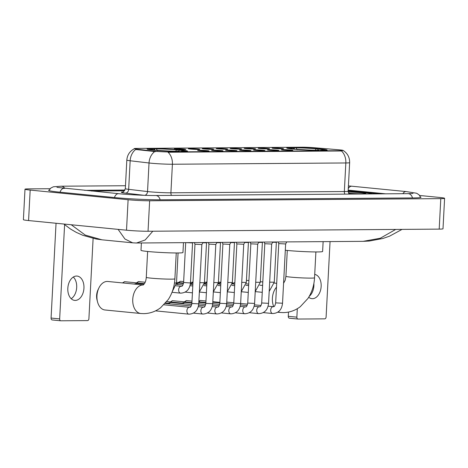 <?xml version="1.0" encoding="UTF-8"?>
<svg xmlns="http://www.w3.org/2000/svg" width="468" height="468" viewBox="0 0 468 468"><rect width="100%" height="100%" fill="white"/><g stroke="black" fill="none" stroke-linecap="round" stroke-linejoin="round"><path stroke-width="0.7" d="M180.648 149.976A20.247 1.059 3 0 0 158.985 148.678A20.247 1.059 3 0 0 147.069 149.017A20.247 1.059 3 0 0 153.931 150.175A20.247 1.059 3 0 0 175.594 151.48A20.247 1.059 3 0 0 187.51 151.135A20.247 1.059 3 0 0 180.648 149.976M320.299 148.953A20.247 1.059 3 0 0 298.637 147.648A20.247 1.059 3 0 0 286.72 147.993A20.247 1.059 3 0 0 293.582 149.152A20.247 1.059 3 0 0 315.245 150.45A20.247 1.059 3 0 0 327.161 150.111A20.247 1.059 3 0 0 320.299 148.953M274.049 148.426A5.733 0.298 -177 0 1 272.113 148.11A5.733 0.298 -177 0 1 275.4 147.999A5.733 0.298 -177 0 1 281.613 148.374A5.733 0.298 -177 0 1 283.549 148.713A5.733 0.298 -177 0 1 280.098 148.795A5.733 0.298 -177 0 1 274.049 148.426M260.085 148.531A5.733 0.298 -177 0 1 258.149 148.216A5.733 0.298 -177 0 1 261.436 148.104A5.733 0.298 -177 0 1 267.649 148.473A5.733 0.298 -177 0 1 269.586 148.812A5.733 0.298 -177 0 1 266.134 148.9A5.733 0.298 -177 0 1 260.085 148.531M246.121 148.637A5.733 0.298 -177 0 1 244.179 148.315A5.733 0.298 -177 0 1 247.473 148.21A5.733 0.298 -177 0 1 253.679 148.578A5.733 0.298 -177 0 1 255.622 148.918A5.733 0.298 -177 0 1 252.17 148.999A5.733 0.298 -177 0 1 246.121 148.637M232.157 148.736A5.733 0.298 -177 0 1 230.215 148.42A5.733 0.298 -177 0 1 233.503 148.309A5.733 0.298 -177 0 1 239.715 148.684A5.733 0.298 -177 0 1 241.658 149.017A5.733 0.298 -177 0 1 238.206 149.105A5.733 0.298 -177 0 1 232.157 148.736M218.187 148.842A5.733 0.298 -177 0 1 216.251 148.52A5.733 0.298 -177 0 1 219.539 148.414A5.733 0.298 -177 0 1 225.751 148.783A5.733 0.298 -177 0 1 227.688 149.122A5.733 0.298 -177 0 1 224.236 149.204A5.733 0.298 -177 0 1 218.187 148.842M204.224 148.941A5.733 0.298 -177 0 1 202.287 148.625A5.733 0.298 -177 0 1 205.575 148.514A5.733 0.298 -177 0 1 211.788 148.888A5.733 0.298 -177 0 1 213.724 149.222A5.733 0.298 -177 0 1 210.272 149.31A5.733 0.298 -177 0 1 204.224 148.941M190.26 149.046A5.733 0.298 -177 0 1 188.323 148.725A5.733 0.298 -177 0 1 191.611 148.619A5.733 0.298 -177 0 1 197.824 148.988A5.733 0.298 -177 0 1 199.76 149.327A5.733 0.298 -177 0 1 196.308 149.409A5.733 0.298 -177 0 1 190.26 149.046M176.296 149.146A5.733 0.298 -177 0 1 174.353 148.83A5.733 0.298 -177 0 1 177.647 148.719A5.733 0.298 -177 0 1 183.86 149.093A5.733 0.298 -177 0 1 185.796 149.427A5.733 0.298 -177 0 1 182.344 149.514A5.733 0.298 -177 0 1 176.296 149.146M283.333 150.082A5.733 0.298 -177 0 1 281.391 149.766A5.733 0.298 -177 0 1 284.684 149.655A5.733 0.298 -177 0 1 290.897 150.023A5.733 0.298 -177 0 1 292.833 150.363A5.733 0.298 -177 0 1 289.382 150.45A5.733 0.298 -177 0 1 283.333 150.082M269.369 150.187A5.733 0.298 -177 0 1 267.427 149.865A5.733 0.298 -177 0 1 270.715 149.76A5.733 0.298 -177 0 1 276.927 150.129A5.733 0.298 -177 0 1 278.869 150.468A5.733 0.298 -177 0 1 275.418 150.55A5.733 0.298 -177 0 1 269.369 150.187M255.405 150.286A5.733 0.298 -177 0 1 253.463 149.971A5.733 0.298 -177 0 1 256.751 149.859A5.733 0.298 -177 0 1 262.963 150.234A5.733 0.298 -177 0 1 264.906 150.567A5.733 0.298 -177 0 1 261.448 150.655A5.733 0.298 -177 0 1 255.405 150.286M241.435 150.392A5.733 0.298 -177 0 1 239.499 150.07A5.733 0.298 -177 0 1 242.787 149.965A5.733 0.298 -177 0 1 248.999 150.333A5.733 0.298 -177 0 1 250.936 150.673A5.733 0.298 -177 0 1 247.484 150.754A5.733 0.298 -177 0 1 241.435 150.392M227.471 150.491A5.733 0.298 -177 0 1 225.535 150.175A5.733 0.298 -177 0 1 228.823 150.064A5.733 0.298 -177 0 1 235.035 150.439A5.733 0.298 -177 0 1 236.972 150.772A5.733 0.298 -177 0 1 233.52 150.86A5.733 0.298 -177 0 1 227.471 150.491M213.507 150.597A5.733 0.298 -177 0 1 211.571 150.275A5.733 0.298 -177 0 1 214.859 150.169A5.733 0.298 -177 0 1 221.071 150.538A5.733 0.298 -177 0 1 223.008 150.877A5.733 0.298 -177 0 1 219.556 150.959A5.733 0.298 -177 0 1 213.507 150.597M199.543 150.696A5.733 0.298 -177 0 1 197.601 150.38A5.733 0.298 -177 0 1 200.895 150.269A5.733 0.298 -177 0 1 207.102 150.643A5.733 0.298 -177 0 1 209.044 150.977A5.733 0.298 -177 0 1 205.592 151.065A5.733 0.298 -177 0 1 199.543 150.696M338.206 149.737A10.314 0.538 -177 0 1 339.651 149.871A10.314 0.538 -177 0 1 343.143 150.462A10.314 0.538 -177 0 1 340.575 150.684L169.164 151.942A10.314 0.538 -177 0 1 153.387 151.1L136.451 149.099A10.314 0.538 -177 0 1 134.199 148.643A10.314 0.538 -177 0 1 136.767 148.42L301.954 147.209A10.314 0.538 -177 0 1 315.046 147.789L338.206 149.737M371.855 193.922A18.527 0.971 3 0 0 371.902 193.857A18.527 0.971 3 0 0 365.625 192.793A18.527 0.971 3 0 0 348.145 191.681M125.98 194.314A18.527 0.971 3 0 0 122.756 194.062M343.102 150.427C347.537 153.282 349.719 157.353 349.637 162.636A15.28 0.801 -177 0 1 345.834 162.963A13.373 10.044 -90.4 0 0 341.482 150.971L168.053 152.246A13.373 10.044 89.6 0 1 172.405 164.239A15.28 0.801 -177 0 1 150.866 163.186A15.28 0.801 -177 0 1 149.029 162.987L130.162 160.764A15.28 0.801 -177 0 1 126.822 160.085L125.325 188.662A15.28 0.801 3 0 0 128.665 189.335L147.531 191.564A15.28 0.801 3 0 0 149.368 191.757A15.28 0.801 3 0 0 170.908 192.81L344.337 191.535A15.28 0.801 3 0 0 348.139 191.207L349.263 194.085M155.832 151.65L135.661 149.503A13.373 10.407 96.7 0 0 130.162 160.764L128.665 189.335A3.82 2.972 -83.3 0 1 125.482 193.114A19.1 1 -177 0 1 122.908 191.956M357.312 194.027A18.34 0.959 3 0 1 348.824 193.576A18.527 0.971 3 0 0 357.102 194.033M379.601 193.863L348.163 190.768L379.601 193.863M124.529 190.78L91.523 191.026L124.529 190.78M371.645 193.922A18.34 0.959 3 0 0 371.715 193.846A18.34 0.959 3 0 0 365.502 192.798A18.34 0.959 3 0 0 348.145 191.693M348.613 193.237A12.455 0.649 3 0 0 365.818 193.571A12.455 0.649 3 0 0 361.618 192.828A12.455 0.649 3 0 0 348.186 192.02M313.87 283.491A12.226 8.044 -84.4 0 1 309.237 296.361M308.71 297.256A12.226 8.044 95.6 0 0 311.893 298.654A12.226 8.044 95.6 0 0 312.454 298.683A12.226 8.044 95.6 0 0 321.101 287.182A12.226 8.044 95.6 0 0 314.718 274.383M297.859 319.03L289.44 318.199A1.913 1.258 -84.4 0 1 289.353 318.199A1.913 1.258 -84.4 0 1 288.276 316.304L296.87 317.152L297.315 308.699M288.499 312.08L288.276 316.304M296.87 317.152A1.913 1.258 95.6 0 0 297.94 319.041A1.913 1.258 95.6 0 0 298.028 319.047L324.751 318.848A1.913 1.258 95.6 0 0 326.108 316.935L330.063 241.582M248.912 280.589L247.461 280.443A14.327 9.424 95.6 0 0 246.806 280.414A14.327 9.424 95.6 0 0 246.437 280.426M285.304 250.228A21.013 1.1 3 0 0 287.767 250.491A21.013 1.1 3 0 0 310.243 251.842A21.013 1.1 3 0 0 322.61 251.491L323.131 241.634M294.015 148.713L294.647 147.707A18.182 0.954 3 0 1 317.439 148.824L317.871 150.263M296.355 149.403L296.437 149.28A18.182 0.954 3 0 0 319.235 150.392L319.328 150.538M293.477 149.14L293.576 148.999A18.182 0.954 3 0 1 288.809 148.052L288.317 148.491M294.15 148.923L293.448 147.853L292.126 147.724A18.182 0.954 3 0 0 288.809 148.052M296.437 149.28L297.607 149.269A16.427 0.86 3 0 0 317.907 150.263L319.235 150.392M293.448 147.853A16.427 0.86 3 0 0 290.558 148.239A16.427 0.86 3 0 0 294.741 148.988L293.576 148.999M317.439 148.824L316.274 148.83A16.427 0.86 3 0 0 295.969 147.835L294.647 147.707M315.034 150.567L316.274 148.83M295.969 147.835L297.186 149.696M321.867 150.544L321.756 150.374A18.182 0.954 3 0 0 325.079 149.953A18.182 0.954 3 0 0 320.305 149.105L319.135 149.111L318.287 150.304M321.756 150.374L320.428 150.246A16.427 0.86 3 0 0 323.318 149.953A16.427 0.86 3 0 0 319.135 149.111M320.17 150.544L320.428 150.246M97.531 301.866L97.034 299.947A10.507 6.909 -84.4 0 1 98.04 289.762L98.9 287.978A14.327 9.424 95.6 0 0 97.531 301.866A14.327 9.424 95.6 0 0 105.002 309.986L140.798 313.507A14.327 9.424 -84.4 0 1 132.777 298.824A14.327 9.424 -84.4 0 1 142.951 284.965A14.327 9.424 -84.4 0 1 143.231 284.971M143.243 284.959L107.81 281.473A14.327 9.424 95.6 0 0 107.154 281.443A14.327 9.424 95.6 0 0 98.9 287.978M141.383 242.968L140.997 250.316A21.013 1.1 3 0 0 148.116 251.521A21.013 1.1 3 0 0 170.592 252.872A21.013 1.1 3 0 0 182.959 252.515L183.479 242.658M154.364 149.742L154.996 148.736A18.182 0.954 3 0 1 177.787 149.848L178.22 151.293M156.704 150.427L156.786 150.304A18.182 0.954 3 0 0 179.583 151.421L179.677 151.562M153.826 150.164L153.925 150.023A18.182 0.954 3 0 1 149.157 149.076L148.666 149.52M154.499 149.947L153.796 148.882L152.474 148.754A18.182 0.954 3 0 0 149.157 149.076M156.786 150.304L157.956 150.298A16.427 0.86 3 0 0 178.261 151.293L179.583 151.421M153.796 148.882A16.427 0.86 3 0 0 150.907 149.263A16.427 0.86 3 0 0 155.089 150.017L153.925 150.023M177.787 149.848L176.623 149.859A16.427 0.86 3 0 0 156.318 148.865L154.996 148.736M175.383 151.591L176.623 149.859M156.318 148.865L157.541 150.719M182.216 151.573L182.105 151.404A18.182 0.954 3 0 0 185.427 150.977A18.182 0.954 3 0 0 180.654 150.129L179.49 150.14L178.636 151.328M182.105 151.404L180.777 151.269A16.427 0.86 3 0 0 183.667 150.983A16.427 0.86 3 0 0 179.49 150.14M180.519 151.573L180.777 151.269M286.802 241.903L285.632 243.957L278.77 243.6L278.056 241.968M226.746 302.117A3.44 2.264 -84.4 0 1 226.787 302.117A3.44 2.264 -84.4 0 1 226.945 302.123A3.44 2.264 -84.4 0 1 227.103 302.147M272.838 242.003L271.668 244.062L264.806 243.699L264.092 242.067M212.782 302.217A3.44 2.264 -84.4 0 1 212.823 302.217A3.44 2.264 -84.4 0 1 212.981 302.229A3.44 2.264 -84.4 0 1 213.133 302.252M258.874 242.108L257.704 244.161L250.842 243.805L250.123 242.172M198.818 302.322A3.44 2.264 -84.4 0 1 198.859 302.322A3.44 2.264 -84.4 0 1 199.017 302.328A3.44 2.264 -84.4 0 1 199.169 302.351M244.91 242.208L243.74 244.267L236.872 243.904L236.159 242.272M183.058 303.714A3.44 2.264 -84.4 0 1 184.55 302.463A3.44 2.264 -84.4 0 1 184.895 302.422A3.44 2.264 -84.4 0 1 185.047 302.433A3.44 2.264 -84.4 0 1 185.205 302.457M181.052 303.516A2.48 1.632 -84.4 0 1 181.73 303.124L184.55 302.463M216.789 313.946A3.44 2.264 -84.4 0 1 216.772 313.94L216.854 313.952C222.657 313.624 225.933 310.19 226.67 303.644L229.776 244.366L222.908 244.009L222.195 242.377M169.094 303.814A3.44 2.264 -84.4 0 1 170.586 302.568A3.44 2.264 -84.4 0 1 170.925 302.527A3.44 2.264 -84.4 0 1 171.083 302.533A3.44 2.264 -84.4 0 1 171.241 302.556M167.088 303.615A2.48 1.632 -84.4 0 1 167.766 303.229L170.586 302.568M216.976 242.412L215.806 244.471L208.944 244.115L208.231 242.477M188.856 314.151A3.44 2.264 -84.4 0 1 188.844 314.145L188.92 314.157C194.729 313.829 197.999 310.395 198.736 303.849L201.843 244.571L194.981 244.214L194.267 242.582M276.541 241.974L276.354 242.307L272.674 242.289M232.953 284A3.44 2.264 -84.4 0 1 234.445 282.754A3.44 2.264 -84.4 0 1 234.784 282.713A3.44 2.264 -84.4 0 1 234.842 282.713M255.224 291.535L260.296 282.333L262.39 242.406L258.71 242.389M218.989 284.105A3.44 2.264 -84.4 0 1 220.475 282.853A3.44 2.264 -84.4 0 1 220.82 282.812A3.44 2.264 -84.4 0 1 220.873 282.812M248.607 242.184L248.42 242.512L244.746 242.494M205.019 284.205A3.44 2.264 -84.4 0 1 206.511 282.959A3.44 2.264 -84.4 0 1 206.856 282.918A3.44 2.264 -84.4 0 1 206.909 282.918M234.643 242.284L234.456 242.611L230.782 242.594M191.055 284.31A3.44 2.264 -84.4 0 1 192.547 283.058A3.44 2.264 -84.4 0 1 192.892 283.017A3.44 2.264 -84.4 0 1 192.945 283.017M220.68 242.389L220.492 242.716L216.819 242.699M177.091 284.409A3.44 2.264 -84.4 0 1 178.583 283.163A3.44 2.264 -84.4 0 1 178.922 283.122A3.44 2.264 -84.4 0 1 179.08 283.128A3.44 2.264 -84.4 0 1 179.238 283.152M199.362 291.95L204.434 282.742L206.528 242.816L202.849 242.804M192.746 242.594L192.559 242.921L185.966 242.64M135.562 284.205A3.44 2.264 -84.4 0 1 136.685 283.473A3.44 2.264 -84.4 0 1 137.03 283.433A3.44 2.264 -84.4 0 1 137.188 283.438A3.44 2.264 -84.4 0 1 137.34 283.462M73.318 277.038A12.226 8.044 -84.4 0 1 76.623 288.306A12.226 8.044 -84.4 0 1 71.189 298.713M75.249 300.427A12.226 8.044 95.6 0 0 83.924 288.598A12.226 8.044 95.6 0 0 77.085 276.067A12.226 8.044 95.6 0 0 76.524 276.044A12.226 8.044 95.6 0 0 67.848 287.867A12.226 8.044 95.6 0 0 74.687 300.397A12.226 8.044 95.6 0 0 75.249 300.427M60.653 320.773L52.235 319.948A1.913 1.258 -84.4 0 1 52.147 319.942A1.913 1.258 -84.4 0 1 51.076 318.053L59.664 318.895L64.631 224.108M56.043 223.265L51.076 318.053M59.664 318.895A1.913 1.258 95.6 0 0 60.741 320.785A1.913 1.258 95.6 0 0 60.828 320.791L87.545 320.598A1.913 1.258 95.6 0 0 88.908 318.679L93.114 238.405M385.65 193.822L348.198 190.131M124.979 190.049L84.655 190.347M50.111 188.721L28.805 188.879A15.28 0.801 3 0 0 24.997 189.207A15.28 0.801 3 0 0 30.174 190.078L128.109 199.725A15.28 0.801 3 0 0 149.643 200.778L440.792 198.637A15.28 0.801 3 0 0 444.6 198.309A15.28 0.801 3 0 0 439.423 197.432L419.638 195.484M24.997 189.207L23.4 219.685A15.28 0.801 3 0 0 28.577 220.557L126.512 230.203A15.28 0.801 3 0 0 148.046 231.256L439.195 229.115A15.28 0.801 3 0 0 443.003 228.788L444.6 198.309M49.216 189.996A32.854 1.72 3 0 0 48.619 190.289A32.854 1.72 3 0 0 59.752 192.167L114.157 197.525A32.854 1.72 3 0 0 160.465 199.789L412.794 197.935A32.854 1.72 3 0 0 420.978 197.227A32.854 1.72 3 0 0 420.416 196.876M152.808 231.221L145.162 239.979L136.51 243.009L363.08 241.342L380.268 238.253L395.7 229.431M71.235 224.757L85.287 235.106L101.895 239.803L132.672 242.833L124.938 239.025L118.111 229.373M136.451 149.099L136.422 149.655M153.387 151.1L153.358 151.65M169.164 151.942L169.141 152.316M340.575 150.684L340.558 151.059M171.487 195.396A3.82 2.872 89.6 0 1 170.908 192.81L172.405 164.239L345.834 162.963L344.337 191.535A3.82 2.872 89.6 0 0 344.916 194.121M154.586 151.685A13.373 10.407 96.7 0 0 149.029 162.987L147.531 191.564A3.82 2.972 -83.3 0 1 144.676 195.32M143.986 195.296L125.482 193.114M315.894 251.942L314.537 277.811A14.327 0.749 -177 0 1 310.968 278.115A14.327 0.749 -177 0 1 290.78 277.126A14.327 0.749 -177 0 1 285.925 276.307L285.188 280.268L283.573 283.286M314.537 277.811C314.116 285.451 311.91 292.348 307.926 298.49L300.251 306.727C295.197 310.536 289.552 312.495 283.321 312.612L280.449 312.484A14.327 9.424 -84.4 0 1 278.302 311.875M273.739 306.628A14.327 9.424 -84.4 0 1 276.483 287.165M176.243 252.972L174.886 278.834A14.327 0.749 -177 0 1 171.317 279.144A14.327 0.749 -177 0 1 151.129 278.156A14.327 0.749 -177 0 1 146.273 277.337C145.998 281.022 144.94 283.596 143.097 285.047M205.961 301.018L200.415 300.485A2.48 1.866 89.6 0 1 200.567 300.491A2.48 1.632 -84.4 0 1 200.678 300.497A2.48 1.632 -84.4 0 1 200.79 300.514M285.638 243.957L282.532 303.235L275.664 302.872C275.096 305.709 274.312 306.979 273.318 306.686A3.44 2.264 -84.4 0 1 273.312 306.686L268.106 306.177M282.532 303.235C281.794 309.775 278.519 313.215 272.709 313.537L272.633 313.531A3.44 2.264 -84.4 0 1 272.633 313.531A3.44 2.264 -84.4 0 1 270.709 310.009A3.44 2.264 -84.4 0 1 273.148 306.68A3.44 2.264 -84.4 0 1 273.289 306.686A3.44 2.264 -84.4 0 1 273.306 306.686M199.052 301.813A2.48 1.632 -84.4 0 1 200.567 300.491M191.997 301.117L186.451 300.585A2.48 1.866 89.6 0 1 186.597 300.596A2.48 1.632 -84.4 0 1 186.714 300.596A2.48 1.632 -84.4 0 1 186.826 300.614M271.668 244.056L268.562 303.334L261.7 302.977C261.132 305.809 260.348 307.084 259.348 306.792L259.342 306.792A3.44 2.264 -84.4 0 1 259.342 306.792L254.142 306.277M258.681 313.636A3.44 2.264 -84.4 0 1 258.669 313.636A3.44 2.264 -84.4 0 1 256.745 310.108A3.44 2.264 -84.4 0 1 259.184 306.786A3.44 2.264 -84.4 0 1 259.325 306.792M185.082 301.918A2.48 1.632 -84.4 0 1 186.597 300.596M191.921 302.591L172.487 300.69A2.48 1.866 89.6 0 1 172.633 300.696A2.48 1.632 -84.4 0 1 172.75 300.702A2.48 1.632 -84.4 0 1 172.862 300.719M257.704 244.161L254.598 303.44L247.73 303.077C247.162 305.914 246.384 307.183 245.384 306.897L240.178 306.382M254.598 303.44C253.861 309.986 250.591 313.42 244.782 313.741L244.7 313.735A3.44 2.264 -84.4 0 1 244.7 313.735A3.44 2.264 -84.4 0 1 242.775 310.214A3.44 2.264 -84.4 0 1 245.22 306.885A3.44 2.264 -84.4 0 1 245.361 306.891A3.44 2.264 -84.4 0 1 245.378 306.891M171.118 302.018A2.48 1.632 -84.4 0 1 172.633 300.696M243.74 244.267L240.634 303.545L233.766 303.182C233.199 306.014 232.421 307.289 231.42 306.996A3.44 2.264 -84.4 0 0 231.408 306.996A3.44 2.264 -84.4 0 1 231.408 306.996L231.42 306.996M230.753 313.841A3.44 2.264 -84.4 0 1 230.736 313.841A3.44 2.264 -84.4 0 1 228.811 310.313A3.44 2.264 -84.4 0 1 231.256 306.99A3.44 2.264 -84.4 0 1 231.397 306.996L226.208 306.481M226.67 303.644L219.802 303.287C219.235 306.119 218.451 307.388 217.456 307.102A3.44 2.264 -84.4 0 1 217.444 307.096A3.44 2.264 -84.4 0 1 217.45 307.102L212.244 306.587M207.499 313.028L216.772 313.94A3.44 2.264 -84.4 0 1 214.847 310.419A3.44 2.264 -84.4 0 1 217.287 307.09A3.44 2.264 -84.4 0 1 217.433 307.096M215.812 244.471L212.706 303.75L205.838 303.387C205.271 306.224 204.487 307.494 203.492 307.201A3.44 2.264 -84.4 0 1 203.486 307.201L198.28 306.692M212.706 303.75C211.969 310.29 208.693 313.724 202.884 314.051L202.808 314.046A3.44 2.264 -84.4 0 1 202.808 314.046A3.44 2.264 -84.4 0 1 200.883 310.518A3.44 2.264 -84.4 0 1 203.323 307.195A3.44 2.264 -84.4 0 1 203.463 307.201A3.44 2.264 -84.4 0 1 203.481 307.201M198.736 303.849L191.874 303.492C191.307 306.324 190.523 307.593 189.522 307.306A3.44 2.264 -84.4 0 1 189.517 307.306L163.993 304.791M155.522 310.869L188.844 314.145A3.44 2.264 -84.4 0 1 186.919 310.623A3.44 2.264 -84.4 0 1 189.359 307.295A3.44 2.264 -84.4 0 1 189.499 307.3M276.354 242.301L274.26 282.227L269.673 282.157M260.296 282.333L255.709 282.262M183.649 281.584L180.484 281.286A2.48 1.866 89.6 0 1 180.63 281.291A2.48 1.632 -84.4 0 1 180.747 281.297A2.48 1.632 -84.4 0 1 180.859 281.315M248.42 242.512L246.332 282.432L241.745 282.362M179.115 282.613A2.48 1.632 -84.4 0 1 180.63 281.291M234.456 242.611L232.368 282.537L227.781 282.467M220.492 242.716L218.398 282.637L213.812 282.567M145.179 282.227L138.587 281.596A2.48 1.866 89.6 0 1 138.739 281.601A2.48 1.632 -84.4 0 1 138.85 281.607A2.48 1.632 -84.4 0 1 138.961 281.625M204.434 282.742L199.848 282.672M137.223 282.924A2.48 1.632 -84.4 0 1 138.739 281.601M144.431 283.631L124.623 281.695A2.48 1.866 89.6 0 1 124.769 281.701A2.48 1.632 -84.4 0 1 124.886 281.707A2.48 1.632 -84.4 0 1 124.997 281.724M192.564 242.921L190.47 282.842L189.464 282.918L183.602 282.485L185.691 242.646M180.589 293.144A3.44 2.264 -84.4 0 1 180.572 293.144A3.44 2.264 -84.4 0 1 178.647 289.616A3.44 2.264 -84.4 0 1 181.093 286.293A3.44 2.264 -84.4 0 1 181.233 286.299A3.44 2.264 -84.4 0 1 181.245 286.299A3.44 2.264 -84.4 0 1 181.251 286.299L176.044 285.784M123.271 282.994A2.48 1.632 -84.4 0 1 124.769 281.701M178.074 252.966L176.506 282.947L174.47 283.005M160.138 199.789A6.113 4.592 -90.4 0 0 156.084 195.525A6.113 4.592 -90.4 0 0 155.721 195.513C146.87 195.606 128.875 194.729 118.673 193.694L56.938 187.364M114.444 197.549A6.113 4.019 -84.4 0 1 118.392 193.682A6.113 4.019 -84.4 0 1 118.673 193.694M60.039 192.196A6.113 4.019 -84.4 0 1 63.987 188.329A6.113 4.019 -84.4 0 1 64.262 188.341M48.953 190.552L50.79 188.077L53.399 186.779L61.22 186.206A6.113 4.592 89.6 0 1 61.583 186.223A6.113 4.592 89.6 0 1 64.771 188.388M348.42 185.907L351.883 186.223A6.113 4.019 95.6 0 0 351.603 186.211A6.113 4.019 95.6 0 0 348.274 188.627M420.615 197.461L419.053 194.805L416.59 193.237L406.294 191.582A6.113 4.019 95.6 0 0 406.013 191.57A6.113 4.019 95.6 0 0 402.854 193.694M412.466 197.935A6.113 4.592 -90.4 0 0 408.412 193.67A6.113 4.592 -90.4 0 0 408.049 193.653L155.721 195.513M148.046 231.256L149.643 200.778M126.512 230.203L128.109 199.725M28.577 220.557L30.174 190.078M439.195 229.115L440.792 198.637M134.24 148.801C129.741 151.222 127.267 154.984 126.822 160.085M349.637 162.636L348.139 191.207M125.325 188.662C123.891 191.494 123.002 192.617 122.651 192.026M297.94 319.041L289.353 318.199M280.449 312.484L277.805 312.22M325.079 149.953L325.517 150.439M276.687 283.321L274.189 283.076M262.8 281.952L260.331 281.713M287.282 250.444L285.925 276.307M174.886 278.834C174.465 286.48 172.259 293.372 168.275 299.52L160.6 307.757C155.546 311.565 149.9 313.525 143.676 313.642L140.798 313.507M185.427 150.977L185.866 151.468M147.631 251.468L146.273 277.337M272.633 313.531L263.361 312.618M278.77 243.594L275.664 302.872M261.021 305.481L254.452 304.832M247.584 304.153L240.64 303.469M233.789 302.796L226.945 302.123M212.811 301.69L219.849 302.386M198.888 301.029L200.415 300.485M268.562 303.334C267.825 309.88 264.555 313.314 258.745 313.642L249.397 312.723M264.806 243.699L261.7 302.977M247.057 305.581L240.488 304.937M233.62 304.258L226.67 303.574M219.82 302.901L212.981 302.229M198.847 301.796L205.885 302.486M184.31 301.842L186.451 300.585M244.7 313.735L235.433 312.823M250.836 243.805L247.73 303.077M233.093 305.686L226.524 305.037M219.656 304.358L212.706 303.679M205.856 303.001L199.017 302.328M170.346 301.942L172.487 300.69M240.634 303.545C239.897 310.085 236.627 313.519 230.818 313.847L221.463 312.928M236.872 243.904L233.766 303.182M219.123 305.785L212.56 305.142M205.692 304.463L198.742 303.779M191.892 303.106L185.047 302.433M166.789 301.591L181.912 303.083M229.776 244.372L230.94 242.313M222.908 244.009L219.802 303.287M205.159 305.891L198.59 305.241M191.728 304.569L171.083 302.533M165.678 302.96L167.948 303.182M202.808 314.046L193.536 313.133M208.944 244.109L205.838 303.387M191.196 305.99L165.262 303.44M201.843 244.577L203.013 242.518M194.981 244.214L191.874 303.492M269.188 291.435L274.26 282.227M262.255 292.319L255.218 291.623M232.309 283.251L234.445 282.754M262.618 285.445L259.839 285.17M248.73 284.076L246.186 283.824M218.433 282.052L220.902 282.298M206.277 282.333L206.979 281.549M262.384 242.406L262.571 242.079M248.292 292.418L241.254 291.728M218.345 283.356L220.475 282.853M248.648 285.544L245.87 285.269M234.76 284.175L232.222 283.93M204.463 282.157L206.938 282.397M192.307 282.438L193.015 281.648M241.26 291.64L246.332 282.432M234.328 292.523L227.29 291.827M204.381 283.456L206.511 282.959M234.684 285.65L231.906 285.375M220.797 284.281L218.252 284.029M190.499 282.257L192.974 282.502M178.343 282.537L180.484 281.286M227.29 291.745L232.368 282.537M220.358 292.623L213.32 291.933M190.412 283.561L192.547 283.058M220.72 285.749L217.942 285.48M206.833 284.386L204.288 284.135M176.535 282.362L183.55 283.052M213.326 291.845L218.398 282.637M206.394 292.728L199.356 292.038M176.448 283.661L178.583 283.163M206.757 285.854L203.978 285.579M192.869 284.486L190.324 284.234M183.456 283.561L179.08 283.128M206.528 242.822L206.716 242.488M192.43 292.833L185.269 292.126M192.793 285.954L190.014 285.685M182.929 284.983L176.36 284.339M136.451 282.847L138.587 281.596M172.013 292.295L180.654 293.149C186.463 292.822 189.733 289.388 190.47 282.842M181.256 286.299C182.257 286.591 183.035 285.316 183.602 282.485M122.505 282.918L124.623 281.695M172.288 291.582L176.506 282.947M134.152 284.064L136.685 283.473M144.085 284.117L137.188 283.438M60.741 320.785L52.147 319.942M413.01 193.448L408.049 193.653M351.883 186.223L406.294 191.582M61.22 186.206L125.477 185.732M101.878 239.797L96.203 239.019L82.93 235.345L76.243 232.356L70.557 229.063L63.853 224.032M132.672 242.833L136.51 243.009M363.104 241.342L369.293 241.038L382.871 238.487L389.581 236.159L402.065 229.384"/></g></svg>
